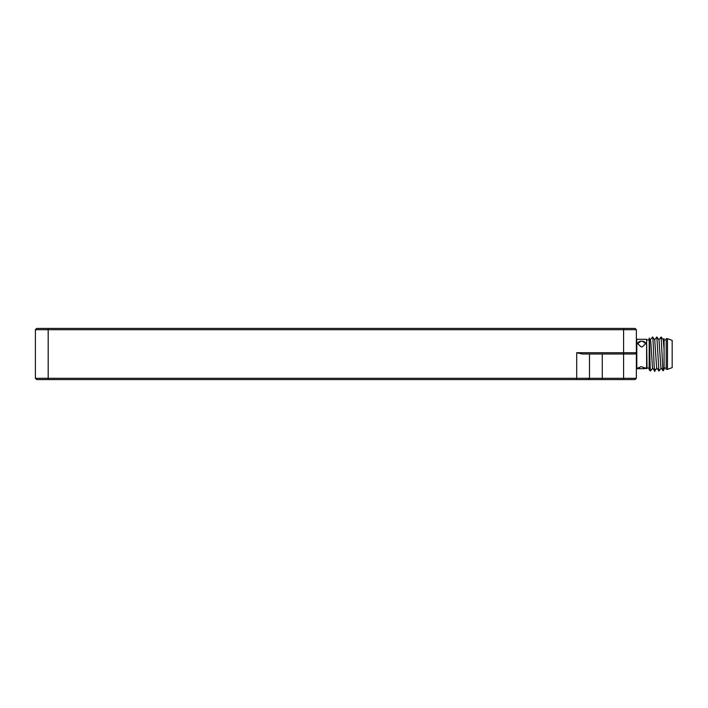<?xml version="1.0" encoding="UTF-8"?>
<svg xmlns="http://www.w3.org/2000/svg" width="708" height="708" viewBox="0 0 708 708"><rect width="100%" height="100%" fill="white"/><g stroke="black" fill="none" stroke-linecap="round" stroke-linejoin="round"><path stroke-width="1.06" d="M636.368 378.293L635.094 379.577L36.674 379.577L35.4 378.293L35.4 329.707L48.188 329.707L48.188 378.293L636.368 378.293L636.368 329.707L48.188 329.707L48.188 328.424L635.094 328.424L636.368 329.707M576.701 352.726L636.368 352.726L635.094 354L582.277 354L576.701 352.726L576.701 379.577M35.4 329.707L36.674 328.424L48.188 328.424M35.4 378.293L48.188 378.293L48.188 379.577M589.49 354L589.49 378.293L588.206 379.577M656.874 368.178L654.732 371.027L652.519 368.178L650.758 341.344L649.218 338.167L649.156 369.771L650.44 371.045C650.024 371.833 649.608 333.84 649.156 338.415M652.608 368.178L650.44 371.045M646.599 368.709L646.599 339.291L647.024 368.275L643.43 368.709M646.599 339.291L636.802 339.291L636.802 368.709L640.315 368.709L637.651 368.204L641.059 366.638L645.749 368.204L642.333 368.7A4.053 1.044 -0 0 1 641.059 368.7L640.315 368.709M642.333 341.168L645.749 343.601L642.333 346.823L641.059 346.823L637.651 343.601L641.059 341.168L642.333 341.168A4.053 2.867 0 0 1 645.74 343.796M642.333 368.7A4.053 1.044 180 0 0 645.625 367.921M641.059 368.7A4.053 1.044 -0 0 1 637.766 367.921M636.802 339.291L636.368 352.726M642.333 346.823A4.053 2.867 180 0 1 641.059 346.823M637.66 343.796A4.053 2.867 180 0 1 641.059 341.168M664.077 339.973L664.077 349.61L663.263 339.822L661.13 336.973L658.918 339.822M664.077 349.61L664.077 369.585L662.794 367.771L663.015 370.806L660.883 367.514L659.006 339.822L656.865 336.973L654.652 339.822M661.139 368.178L658.918 371.027L656.617 367.514L654.741 339.822L652.564 336.955L650.386 339.822M663.015 370.806L664.077 369.585M662.794 367.771L661.13 336.973M658.918 371.027L656.865 336.973M655.015 369.187C654.201 382.072 653.387 336.592 652.564 336.955M664.077 354L664.077 368.063L666.21 368.063M666.21 354L666.21 369.346L667.485 369.346L667.485 338.654L666.21 338.654L666.21 354M672.175 367.638L672.175 340.362L672.175 367.638L667.485 369.346M623.589 379.577L623.589 328.424M602.278 354L602.278 379.577M649.156 339.937L647.024 339.937M649.156 368.063L647.024 368.063M663.175 339.822L664.077 338.628M666.21 339.937L664.077 339.937M672.175 340.362L667.485 338.654"/></g></svg>
